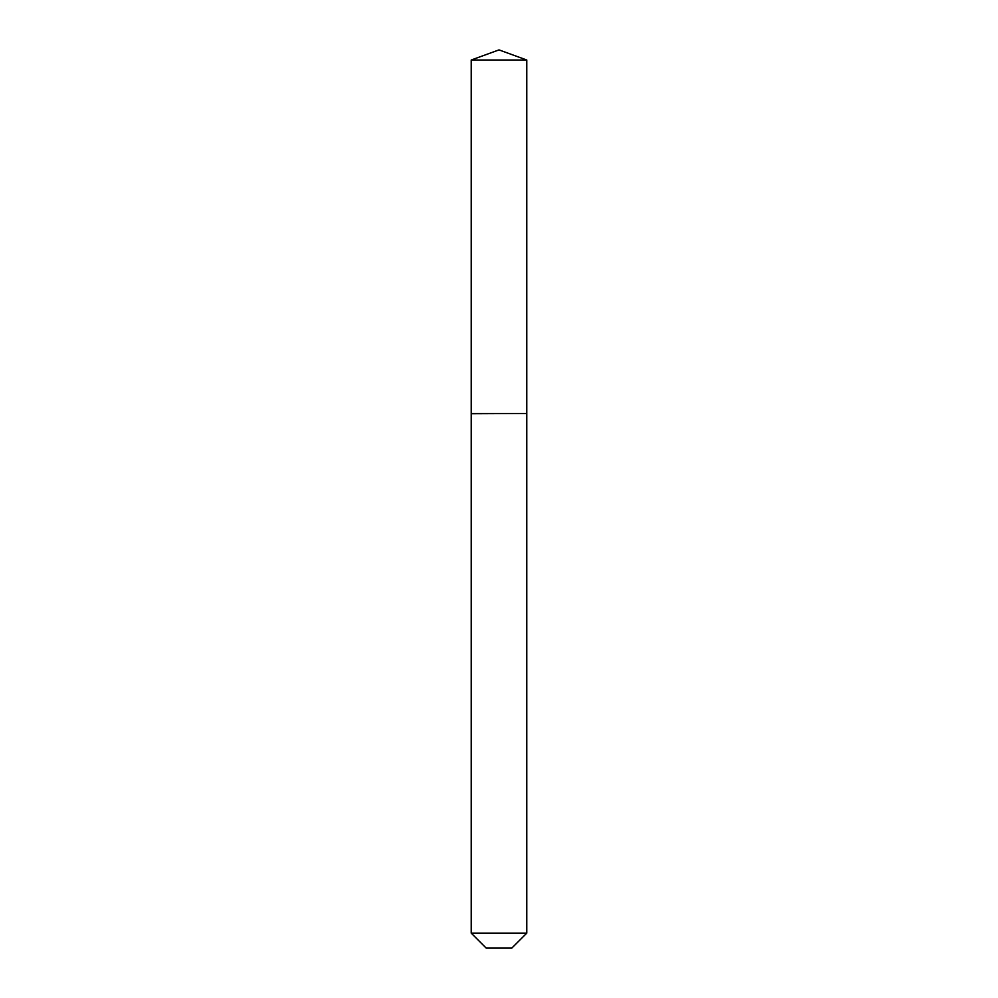 <?xml version="1.0" encoding="UTF-8"?>
<svg xmlns="http://www.w3.org/2000/svg" width="998" height="998" viewBox="0 0 998 998"><rect width="100%" height="100%" fill="white"/><g stroke="black" fill="none" stroke-linecap="round" stroke-linejoin="round"><path stroke-width="1.5" d="M526.782 60.017L471.218 60.017L471.218 413.496L526.782 413.496L526.782 60.017L499 49.9L471.218 60.017M511.812 948.1L486.188 948.1L471.218 933.13L526.782 933.13L511.812 948.1M526.545 413.496L471.218 413.733L471.218 933.13M526.782 413.733L526.782 933.13"/></g></svg>
